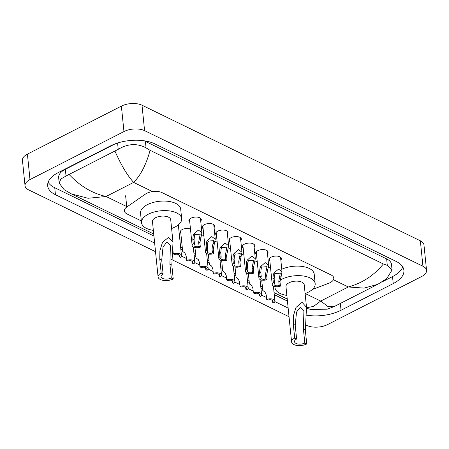 <?xml version="1.0" encoding="UTF-8"?>
<svg xmlns="http://www.w3.org/2000/svg" width="449" height="449" viewBox="0 0 449 449"><rect width="100%" height="100%" fill="white"/><g stroke="black" fill="none" stroke-linecap="round" stroke-linejoin="round"><path stroke-width="0.67" d="M180.795 232.936A5.871 2.879 -5.8 0 1 180.324 231.976A5.871 2.879 -5.8 0 1 182.311 229.506A5.871 2.879 -5.8 0 1 190.471 229.097M189.77 222.154A6.247 3.064 -5.8 0 1 188.883 220.79A6.247 3.064 -5.8 0 1 190.993 218.158A6.247 3.064 -5.8 0 1 197.521 217.136A6.247 3.064 -5.8 0 1 201.309 219.527A6.247 3.064 -5.8 0 1 200.72 221.043M203.122 228.659A6.247 3.064 -5.8 0 1 202.235 227.295A6.247 3.064 -5.8 0 1 204.346 224.663A6.247 3.064 -5.8 0 1 210.873 223.641A6.247 3.064 -5.8 0 1 214.661 226.032A6.247 3.064 -5.8 0 1 214.072 227.548M216.469 235.164A6.247 3.064 -5.8 0 1 215.587 233.794A6.247 3.064 -5.8 0 1 217.698 231.168A6.247 3.064 -5.8 0 1 224.225 230.146A6.247 3.064 -5.8 0 1 228.013 232.537A6.247 3.064 -5.8 0 1 227.418 234.052M229.821 241.669A6.247 3.064 -5.8 0 1 228.939 240.299A6.247 3.064 -5.8 0 1 231.05 237.673A6.247 3.064 -5.8 0 1 237.577 236.651A6.247 3.064 -5.8 0 1 241.366 239.036A6.247 3.064 -5.8 0 1 240.771 240.552M243.173 248.168A6.247 3.064 -5.8 0 1 242.286 246.804A6.247 3.064 -5.8 0 1 244.402 244.177A6.247 3.064 -5.8 0 1 250.929 243.15A6.247 3.064 -5.8 0 1 254.712 245.541A6.247 3.064 -5.8 0 1 254.123 247.057M256.525 254.673A6.247 3.064 -5.8 0 1 255.638 253.309A6.247 3.064 -5.8 0 1 257.748 250.677A6.247 3.064 -5.8 0 1 264.276 249.655A6.247 3.064 -5.8 0 1 268.064 252.046A6.247 3.064 -5.8 0 1 267.475 253.562M269.877 261.178A6.247 3.064 -5.8 0 1 268.99 259.814A6.247 3.064 -5.8 0 1 271.101 257.182A6.247 3.064 -5.8 0 1 277.628 256.16A6.247 3.064 -5.8 0 1 281.416 258.551A6.247 3.064 -5.8 0 1 280.827 260.066M312.364 289.465L328.516 283.375A11.006 5.405 174.2 0 0 330.06 282.696A11.006 5.405 174.2 0 0 333.781 278.06A11.006 5.405 174.2 0 0 331.07 274.962L162.145 192.672A11.006 5.405 174.2 0 0 145.347 194.142L126.77 207.028A11.006 5.405 174.2 0 0 124.367 210.878A11.006 5.405 174.2 0 0 127.078 213.977L141.334 220.919M179.853 239.687L181.564 240.518M268.524 267.565A5.871 2.879 -5.8 0 1 270.579 268.115M255.172 261.06A5.871 2.879 -5.8 0 1 257.226 261.615M241.82 254.555A5.871 2.879 -5.8 0 1 243.88 255.111M228.474 248.05A5.871 2.879 -5.8 0 1 230.528 248.606M215.122 241.545A5.871 2.879 -5.8 0 1 217.176 242.101M201.769 235.04A5.871 2.879 -5.8 0 1 203.824 235.596M178.651 224.607A5.871 2.879 -5.8 0 1 178.393 225.319M155.522 251.681L28.646 189.876A14.677 7.206 -5.8 0 1 25.032 185.746L22.45 160.304A14.677 7.206 -5.8 0 1 27.411 154.125L121.376 106.121A14.677 7.206 -5.8 0 1 142.007 105.206L420.354 240.799A14.677 7.206 -5.8 0 1 423.968 244.929L426.55 270.371A14.677 7.206 -5.8 0 1 421.589 276.55L327.624 324.554A14.677 7.206 -5.8 0 1 306.993 325.474L305.174 324.588M25.032 185.746A14.677 7.206 -5.8 0 1 29.993 179.566L123.963 131.563A14.677 7.206 -5.8 0 1 144.589 130.648L422.941 266.24A14.677 7.206 -5.8 0 1 426.55 270.371M289.033 316.725L171.664 259.55M306.111 315.114A31.553 15.491 174.2 0 0 341.032 310.248L393.234 283.577A31.553 15.491 174.2 0 0 403.904 270.292A31.553 15.491 174.2 0 0 396.141 261.413L154.905 143.899A31.553 15.491 174.2 0 0 110.549 145.869L58.348 172.539A31.553 15.491 174.2 0 0 47.684 185.824A31.553 15.491 174.2 0 0 55.446 194.709L154.641 243.027M172.399 251.681L173.073 252.007M177.888 254.353L178.915 254.852M181.39 256.059L186.425 258.512M191.24 260.858L192.262 261.357M194.743 262.564L199.771 265.017M204.587 267.363L205.614 267.862M208.095 269.069L213.123 271.522M217.939 273.868L218.966 274.367M221.447 275.574L226.476 278.021M231.291 280.367L232.318 280.866M234.799 282.079L239.828 284.526M244.643 286.872L245.67 287.371M248.145 288.578L253.18 291.031M257.995 293.377L259.017 293.876M261.498 295.083L266.532 297.535M271.342 299.881L272.369 300.381M274.85 301.588L288.151 308.07M381.689 282.118L392.527 276.584A31.553 15.491 174.2 0 0 402.731 266.88M306.583 308.311A31.553 15.491 174.2 0 0 306.88 308.351M48.144 182.243A31.553 15.491 174.2 0 0 54.733 187.71L153.928 236.034M180.812 249.128L182.524 249.964M194.159 255.633L195.871 256.463M207.511 262.137L209.223 262.968M220.863 268.637L222.575 269.473M234.215 275.142L235.927 275.978M247.567 281.646L249.279 282.483M260.92 288.151L262.631 288.982M274.266 294.656L287.439 301.071M115.135 143.865L65.346 169.301A19.812 9.726 174.2 0 0 58.651 177.641L59.212 183.141L60.789 179.044L66.031 176.008L118.233 149.337C127.847 143.59 137.125 143.102 146.06 147.878L150.084 150.325C146.228 164.497 140.75 175.189 133.645 182.401C127.381 175.565 121.179 165.187 115.034 151.274M306.555 307.767L313.475 306.403L320.715 301.066L328 306.538L334.342 306.499L377.749 284.329L364.094 288.106L348.306 286.973C362.304 283.117 373.995 275.45 383.373 263.967L387.296 265.393L392.072 269.984L391.511 264.483A19.812 9.726 174.2 0 0 386.64 258.905L145.403 141.39A19.812 9.726 174.2 0 0 143.938 140.762M69.286 174.65C80.09 186.122 92.348 193.407 106.059 196.494L88.043 198.273L71.514 193.957L64.185 189.708L59.212 183.141M383.373 263.967L150.084 150.325M392.072 269.984L386.752 278.604L377.749 284.329M334.342 306.499L327.248 309.198L310.36 309.378L306.583 308.244M279.199 285.525L278.756 281.164L280.311 273.172L275.299 273.598L274.53 275.097L274.159 278.924L274.603 283.285A3.671 1.802 174.2 0 0 274.075 284.357A3.671 1.802 174.2 0 0 279.199 285.525L280.44 286.131L279.996 281.77L282.011 271.74L280.535 257.182M280.44 286.131A5.506 2.7 174.2 0 1 272.246 284.543A5.506 2.7 174.2 0 1 273.357 282.679L272.913 278.318L273.323 274.513L274.058 272.998L278.532 269.103L282.011 271.74M273.357 282.679L274.603 283.285M265.847 279.025L265.404 274.659L266.964 266.667L261.947 267.099L261.178 268.597L260.807 272.42L261.251 276.78A3.671 1.802 174.2 0 0 260.723 277.852A3.671 1.802 174.2 0 0 265.847 279.025L267.088 279.626L266.644 275.265L268.659 265.236L267.183 250.682M267.088 279.626A5.506 2.7 174.2 0 1 258.899 278.038A5.506 2.7 174.2 0 1 260.005 276.18L259.561 271.813L259.977 268.008L260.706 266.493L265.179 262.598L268.659 265.236M260.005 276.18L261.251 276.78M252.495 272.521L252.052 268.16L253.612 260.167L248.594 260.594L247.826 262.093L247.455 265.915L247.899 270.281A3.671 1.802 174.2 0 0 247.371 271.348A3.671 1.802 174.2 0 0 252.495 272.521L253.741 273.127L253.298 268.76L255.307 258.731L253.831 244.177M253.741 273.127A5.506 2.7 174.2 0 1 245.547 271.533A5.506 2.7 174.2 0 1 246.653 269.675L246.209 265.314L246.624 261.503L247.36 259.988L251.833 256.098L255.307 258.731M246.653 269.675L247.899 270.281M239.143 266.016L238.7 261.655L240.26 253.663L235.248 254.089L234.479 255.588L234.103 259.415L234.546 263.776A3.671 1.802 174.2 0 0 234.019 264.843A3.671 1.802 174.2 0 0 239.143 266.016L240.389 266.622L239.946 262.261L241.96 252.231L240.479 237.673M240.389 266.622A5.506 2.7 174.2 0 1 232.195 265.028A5.506 2.7 174.2 0 1 233.306 263.17L232.863 258.809L233.272 254.998L234.008 253.483L238.481 249.593L241.96 252.231M233.306 263.17L234.546 263.776M225.791 259.511L225.353 255.15L226.908 247.158L221.896 247.584L221.127 249.083L220.751 252.91L221.194 257.271A3.671 1.802 174.2 0 0 220.667 258.343A3.671 1.802 174.2 0 0 225.791 259.511L227.037 260.117L226.593 255.756L228.608 245.726L227.127 231.168M227.037 260.117A5.506 2.7 174.2 0 1 218.843 258.529A5.506 2.7 174.2 0 1 219.954 256.665L219.51 252.304L219.92 248.499L220.655 246.984L225.129 243.089L228.608 245.726M219.954 256.665L221.194 257.271M212.444 253.006L212.001 248.645L213.556 240.653L208.544 241.079L207.775 242.578L207.404 246.406L207.842 250.767A3.671 1.802 174.2 0 0 207.32 251.838A3.671 1.802 174.2 0 0 212.444 253.006L213.685 253.612L213.241 249.251L215.256 239.222L213.775 224.663M213.685 253.612A5.506 2.7 174.2 0 1 205.49 252.024A5.506 2.7 174.2 0 1 206.602 250.16L206.158 245.799L206.568 241.994L207.303 240.479L211.776 236.584L215.256 239.222M206.602 250.16L207.842 250.767M199.092 246.501L198.649 242.14L200.209 234.148L195.192 234.574L194.423 236.079L194.052 239.901L194.496 244.262A3.671 1.802 174.2 0 0 193.968 245.334A3.671 1.802 174.2 0 0 199.092 246.501L200.333 247.107L199.889 242.746L201.904 232.717L200.428 218.158M200.333 247.107A5.506 2.7 174.2 0 1 192.144 245.519A5.506 2.7 174.2 0 1 193.25 243.655L192.806 239.295L193.216 235.489L193.951 233.974L198.424 230.079L201.904 232.717M193.25 243.655L194.496 244.262M261.722 280.058L262.777 290.436L265.039 292.097L266.279 295.06L266.723 299.421A5.506 2.7 174.2 0 1 274.911 301.015L273.385 285.979M272.358 300.258L272.56 302.267L273.806 302.873A5.506 2.7 174.2 0 0 274.911 301.015M272.56 302.267A3.671 1.802 174.2 0 0 273.087 301.2A3.671 1.802 174.2 0 0 267.963 300.027L266.723 299.421M248.37 273.553L249.425 283.936L251.687 285.592L252.927 288.555L253.371 292.922A5.506 2.7 174.2 0 1 261.565 294.51L260.038 279.474M259.006 293.753L259.213 295.768L260.454 296.368A5.506 2.7 174.2 0 0 261.565 294.51M259.213 295.768A3.671 1.802 174.2 0 0 259.735 294.696A3.671 1.802 174.2 0 0 254.611 293.523L253.371 292.922M235.018 267.054L236.073 277.431L238.34 279.087L239.575 282.056L240.019 286.417A5.506 2.7 174.2 0 1 248.213 288.005L246.686 272.97M245.654 287.248L245.861 289.263L247.102 289.869A5.506 2.7 174.2 0 0 248.213 288.005M245.861 289.263A3.671 1.802 174.2 0 0 246.389 288.191A3.671 1.802 174.2 0 0 241.265 287.023L240.019 286.417M221.671 260.549L222.721 270.927L224.988 272.588L226.223 275.551L226.666 279.912A5.506 2.7 174.2 0 1 234.861 281.501L233.334 266.465M232.307 280.748L232.509 282.758L233.749 283.364A5.506 2.7 174.2 0 0 234.861 281.501M232.509 282.758A3.671 1.802 174.2 0 0 233.037 281.686A3.671 1.802 174.2 0 0 227.912 280.518L226.666 279.912M208.319 254.044L209.374 264.422L211.636 266.083L212.877 269.046L213.314 273.407A5.506 2.7 174.2 0 1 221.509 274.996L219.982 259.965M218.955 274.244L219.157 276.253L220.403 276.859A5.506 2.7 174.2 0 0 221.509 274.996M219.157 276.253A3.671 1.802 174.2 0 0 219.684 275.186A3.671 1.802 174.2 0 0 214.56 274.013L213.314 273.407M194.967 247.539L196.022 257.917L198.284 259.578L199.524 262.542L199.968 266.902A5.506 2.7 174.2 0 1 208.156 268.496L206.63 253.461M205.603 267.739L205.805 269.748L207.051 270.354A5.506 2.7 174.2 0 0 208.156 268.496M205.805 269.748A3.671 1.802 174.2 0 0 206.332 268.682A3.671 1.802 174.2 0 0 201.208 267.509L199.968 266.902M180.588 230.943L182.67 251.412L184.932 253.073L186.172 256.037L186.616 260.403A5.506 2.7 174.2 0 1 194.81 261.992L193.278 246.956M192.251 261.234L192.458 263.243L193.699 263.849A5.506 2.7 174.2 0 0 194.81 261.992M192.458 263.243A3.671 1.802 174.2 0 0 192.98 262.177A3.671 1.802 174.2 0 0 187.856 261.004L186.616 260.403M172.82 249.537L173.263 253.898A5.506 2.7 174.2 0 1 181.458 255.487L178.348 224.865M178.898 254.729L179.106 256.744L180.346 257.35A5.506 2.7 174.2 0 0 181.458 255.487M179.106 256.744A3.671 1.802 174.2 0 0 179.634 255.672A3.671 1.802 174.2 0 0 174.504 254.504L173.263 253.898M306.746 343.968L304.815 343.03A6.235 3.064 -5.8 0 1 298.299 344.052A6.235 3.064 -5.8 0 1 294.516 341.667A6.235 3.064 -5.8 0 1 296.621 339.04L294.696 338.097L293.287 324.24L293.405 315.838L295.986 307.453L302.11 302.317L306.515 307.341L305.337 330.11L306.746 343.968A9.171 4.501 -5.8 0 1 297.159 345.472A9.171 4.501 -5.8 0 1 291.592 341.964A9.171 4.501 -5.8 0 1 294.696 338.097M304.815 343.03L303.412 329.173L303.906 310.686L300.381 307.071L296.536 312.066L295.218 325.183L296.621 339.04M306.515 307.341L304.226 284.773A9.171 4.501 174.2 0 0 298.664 281.265A9.171 4.501 174.2 0 0 289.072 282.763A9.171 4.501 174.2 0 0 285.974 286.63L291.592 341.964M280.019 280.283A20.177 9.906 -5.8 0 1 281.843 279.244A20.177 9.906 -5.8 0 1 302.935 275.939A20.177 9.906 -5.8 0 1 315.176 283.661A20.177 9.906 -5.8 0 1 308.356 292.159A20.177 9.906 -5.8 0 1 305.118 293.551M281.759 269.271A20.177 9.906 -5.8 0 1 302.491 266.476A20.177 9.906 -5.8 0 1 314.205 274.12L315.176 283.661M286.866 295.408A20.177 9.906 -5.8 0 1 275.024 287.742A20.177 9.906 -5.8 0 1 275.046 286.557M173.235 278.93L171.305 277.993A6.235 3.064 -5.8 0 1 164.789 279.014A6.235 3.064 -5.8 0 1 161.006 276.629A6.235 3.064 -5.8 0 1 163.11 274.002L161.185 273.059L159.777 259.202L159.895 250.8L162.471 242.409L168.594 237.28L173.005 242.303L171.827 265.073L173.235 278.93A9.171 4.501 -5.8 0 1 163.649 280.434A9.171 4.501 -5.8 0 1 158.082 276.921A9.171 4.501 -5.8 0 1 161.185 273.059M171.305 277.993L169.896 264.135L170.396 245.648L166.871 242.033L163.026 247.023L161.707 260.139L163.11 274.002M173.005 242.303L170.715 219.735A9.171 4.501 174.2 0 0 165.153 216.227A9.171 4.501 174.2 0 0 155.562 217.726A9.171 4.501 174.2 0 0 152.464 221.587L158.082 276.921M153.356 230.365A20.177 9.906 -5.8 0 1 141.514 222.704A20.177 9.906 -5.8 0 1 148.333 214.207A20.177 9.906 -5.8 0 1 169.425 210.901A20.177 9.906 -5.8 0 1 181.665 218.624A20.177 9.906 -5.8 0 1 174.841 227.121A20.177 9.906 -5.8 0 1 171.608 228.513M141.514 222.704L140.543 213.163A20.177 9.906 -5.8 0 1 147.367 204.665A20.177 9.906 -5.8 0 1 168.454 201.36A20.177 9.906 -5.8 0 1 180.694 209.082L181.665 218.624M125.625 195.77L126.77 207.028M305.219 293.517L320.715 301.066L348.306 286.973L333.439 279.727M126.719 206.562L106.059 196.494L133.645 182.401L152.537 191.605M144.589 130.648L142.007 105.206M123.963 131.563L121.376 106.121M29.993 179.566L27.411 154.125M422.941 266.24L420.354 240.799M392.527 276.584L393.234 283.577M340.342 303.44L341.032 310.248M54.733 187.71L55.446 194.709M65.346 169.301L66.031 176.008M117.593 143.023L118.233 149.337M145.403 141.39L146.06 147.878M386.64 258.905L387.296 265.393M274.058 272.998L275.299 273.598M279.918 275.849L281.158 276.455M278.756 281.164L279.996 281.77M272.913 278.318L274.159 278.924M260.706 266.493L261.947 267.099M266.566 269.344L267.806 269.95M265.404 274.659L266.644 275.265M259.561 271.813L260.807 272.42M247.36 259.988L248.594 260.594M253.214 262.845L254.454 263.445M252.052 268.16L253.298 268.76M246.209 265.314L247.455 265.915M234.008 253.483L235.248 254.089M239.867 256.34L241.102 256.94M238.7 261.655L239.946 262.261M232.863 258.809L234.103 259.415M220.655 246.984L221.896 247.584M226.515 249.835L227.755 250.441M225.353 255.15L226.593 255.756M219.51 252.304L220.751 252.91M207.303 240.479L208.544 241.079M213.163 243.33L214.403 243.936M212.001 248.645L213.241 249.251M206.158 245.799L207.404 246.406M193.951 233.974L195.192 234.574M199.811 236.825L201.051 237.431M198.649 242.14L199.889 242.746M192.806 239.295L194.052 239.901M295.218 325.183L293.287 324.24M305.337 330.11L303.412 329.173M161.707 260.139L159.777 259.202M171.827 265.073L169.896 264.135M287.237 299.045L274.064 292.625M262.424 286.956L260.712 286.12M249.072 280.451L247.36 279.62M235.719 273.946L234.008 273.115M222.367 267.441L220.655 266.611M209.021 260.942L207.309 260.106M195.669 254.437L193.957 253.601M182.316 247.932L180.605 247.096M153.726 234.002L71.514 193.957M272.246 284.543L269.58 258.298M258.899 278.038L256.233 251.794M245.547 271.533L242.881 245.289M232.195 265.028L229.529 238.784M218.843 258.529L216.177 232.279M205.49 252.024L202.825 225.774M192.144 245.519L189.478 219.275M275.024 287.742L274.9 286.529"/></g></svg>
